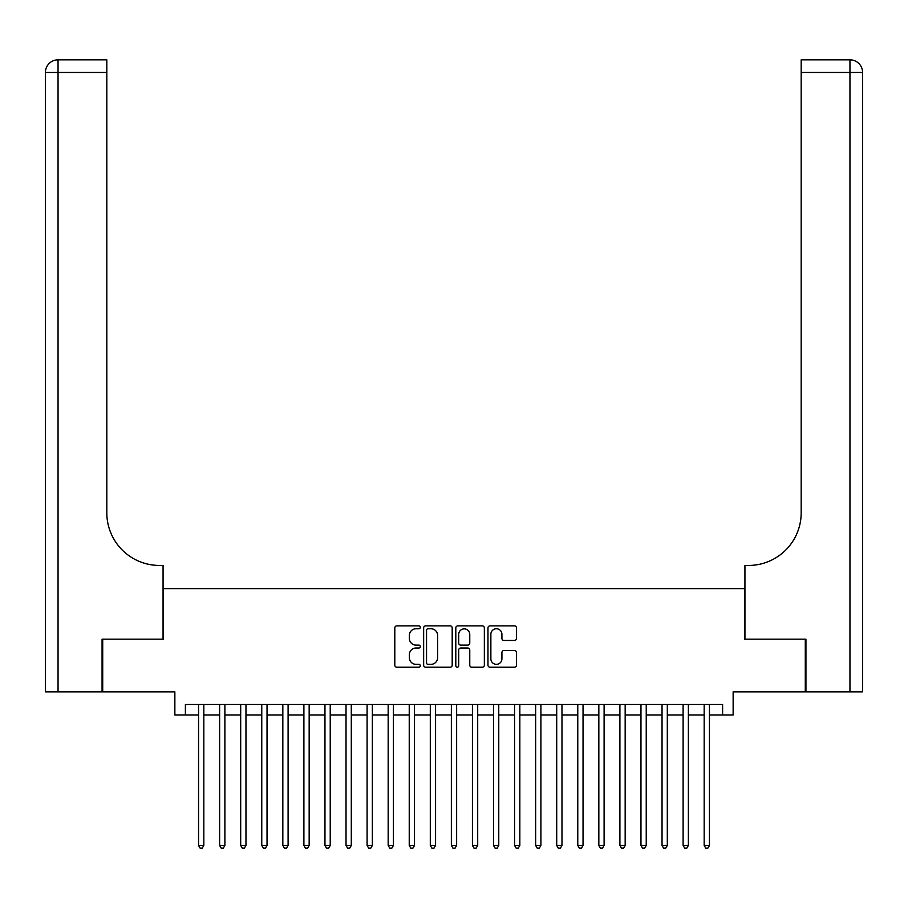 <?xml version="1.0" encoding="UTF-8"?>
<svg xmlns="http://www.w3.org/2000/svg" width="908" height="908" viewBox="0 0 908 908"><rect width="100%" height="100%" fill="white"/><g stroke="black" fill="none" stroke-linecap="round" stroke-linejoin="round"><path stroke-width="1.36" d="M420.291 627.326A1.453 1.453 0 0 0 418.849 625.873L396.875 625.873A2.066 2.066 0 0 0 394.81 627.939L394.81 665.167A2.066 2.066 0 0 0 396.875 667.232L418.849 667.232A1.453 1.453 0 0 0 420.291 665.791A1.453 1.453 0 0 0 418.849 664.338L416 664.338A6.617 6.617 0 0 1 409.383 657.721L409.383 654.623A6.617 6.617 0 0 1 416 648.006L418.849 648.006A1.453 1.453 0 0 0 420.291 646.553A1.453 1.453 0 0 0 418.849 645.111L416 645.111A6.617 6.617 0 0 1 409.383 638.494L409.383 635.384A6.617 6.617 0 0 1 416 628.767L418.849 628.767A1.453 1.453 0 0 0 420.291 627.326M514.439 640.458A2.066 2.066 0 0 0 516.504 638.392L516.504 627.939A2.066 2.066 0 0 0 514.439 625.873L490.036 625.873A2.066 2.066 0 0 0 487.971 627.939L487.971 665.167A2.066 2.066 0 0 0 490.036 667.232L514.439 667.232A2.066 2.066 0 0 0 516.504 665.167L516.504 652.557A2.066 2.066 0 0 0 514.439 650.48L503.997 650.48A2.066 2.066 0 0 0 501.92 652.557L501.92 658.811A5.527 5.527 0 0 1 496.392 664.338A5.527 5.527 0 0 1 490.865 658.811L490.865 634.306A5.527 5.527 0 0 1 496.392 628.767A5.527 5.527 0 0 1 501.92 634.306L501.92 638.392A2.066 2.066 0 0 0 503.997 640.458L514.439 640.458M185.391 715.027L185.391 704.495L722.609 704.495L722.609 715.027L733.142 715.027L733.142 691.851L805.294 691.851L805.294 639.187L744.73 639.187L744.73 588.622L163.27 588.622L163.27 639.187L102.706 639.187L102.706 691.851L174.858 691.851L174.858 715.027L198.557 715.027M452.195 627.939A2.066 2.066 0 0 0 450.118 625.873L425.727 625.873A2.066 2.066 0 0 0 423.65 627.939L423.65 665.167A2.066 2.066 0 0 0 425.727 667.232L450.118 667.232A2.066 2.066 0 0 0 452.195 665.167L452.195 627.939M457.882 625.873L482.273 625.873A2.066 2.066 0 0 1 484.35 627.939L484.35 665.167A2.066 2.066 0 0 1 482.273 667.232L471.831 667.232A2.066 2.066 0 0 1 469.765 665.167L469.765 650.071A2.066 2.066 0 0 0 467.699 648.006L460.776 648.006A2.066 2.066 0 0 0 458.699 650.071L458.699 665.791A1.453 1.453 0 0 1 457.257 667.232A1.453 1.453 0 0 1 455.805 665.791L455.805 627.939A2.066 2.066 0 0 1 457.882 625.873M203.823 715.027L219.623 715.027M224.889 715.027L240.688 715.027M245.966 715.027L261.765 715.027M267.031 715.027L282.831 715.027M288.097 715.027L303.896 715.027M309.163 715.027L324.962 715.027M330.228 715.027L346.027 715.027M351.294 715.027L367.093 715.027M372.359 715.027L388.17 715.027M393.436 715.027L409.236 715.027M414.502 715.027L430.301 715.027M435.568 715.027L451.367 715.027M456.633 715.027L472.432 715.027M477.699 715.027L493.498 715.027M498.764 715.027L514.564 715.027M519.83 715.027L535.641 715.027M540.907 715.027L556.706 715.027M561.973 715.027L577.772 715.027M583.038 715.027L598.837 715.027M604.104 715.027L619.903 715.027M625.169 715.027L640.969 715.027M646.235 715.027L662.034 715.027M667.312 715.027L683.111 715.027M688.378 715.027L704.177 715.027M709.443 715.027L722.609 715.027M427.997 628.767A1.453 1.453 0 0 0 426.544 630.22L426.544 662.897A1.453 1.453 0 0 0 427.997 664.338L430.994 664.338A6.617 6.617 0 0 0 437.611 657.721L437.611 635.384A6.617 6.617 0 0 0 430.994 628.767L427.997 628.767M469.765 634.408A5.527 5.527 0 0 0 464.238 628.869A5.527 5.527 0 0 0 458.699 634.408L458.699 643.034A2.066 2.066 0 0 0 460.776 645.111L467.699 645.111A2.066 2.066 0 0 0 469.765 643.034L469.765 634.408M203.823 704.495L203.823 845.427L198.557 845.427L198.557 704.495M203.823 845.427L202.246 848.174L200.135 848.174L198.557 845.427M102.071 639.187L163.065 639.187L163.065 565.446L159.479 565.446A52.664 52.664 0 0 1 106.815 512.782L106.815 72.47L58.044 72.47L58.044 691.851L102.071 691.851L102.071 639.187M58.044 691.851L45.4 691.851L45.4 72.47A12.644 12.644 0 0 1 58.044 59.826L106.815 59.826L106.815 72.47M159.479 565.446A52.664 52.664 0 0 1 106.815 512.782M58.044 59.826A12.644 12.644 0 0 0 45.4 72.47L58.044 72.47L58.044 59.826M805.929 639.187L744.935 639.187L744.935 565.446L748.521 565.446A52.664 52.664 0 0 0 801.185 512.782L801.185 59.826L849.956 59.826A12.644 12.644 0 0 1 862.6 72.47L862.6 691.851L805.929 691.851L805.929 639.187M748.521 565.446A52.664 52.664 0 0 0 801.185 512.782M224.889 704.495L224.889 845.427L219.623 845.427L219.623 704.495M224.889 845.427L223.311 848.174L221.212 848.174L219.623 845.427M245.966 704.495L245.966 845.427L240.688 845.427L240.688 704.495M245.966 845.427L244.377 848.174L242.277 848.174L240.688 845.427M267.031 704.495L267.031 845.427L261.765 845.427L261.765 704.495M267.031 845.427L265.442 848.174L263.343 848.174L261.765 845.427M288.097 704.495L288.097 845.427L282.831 845.427L282.831 704.495M288.097 845.427L286.519 848.174L284.408 848.174L282.831 845.427M309.163 704.495L309.163 845.427L303.896 845.427L303.896 704.495M309.163 845.427L307.585 848.174L305.474 848.174L303.896 845.427M330.228 704.495L330.228 845.427L324.962 845.427L324.962 704.495M330.228 845.427L328.651 848.174L326.539 848.174L324.962 845.427M351.294 704.495L351.294 845.427L346.027 845.427L346.027 704.495M351.294 845.427L349.716 848.174L347.605 848.174L346.027 845.427M372.359 704.495L372.359 845.427L367.093 845.427L367.093 704.495M372.359 845.427L370.782 848.174L368.682 848.174L367.093 845.427M393.436 704.495L393.436 845.427L388.17 845.427L388.17 704.495M393.436 845.427L391.847 848.174L389.748 848.174L388.17 845.427M414.502 704.495L414.502 845.427L409.236 845.427L409.236 704.495M414.502 845.427L412.924 848.174L410.813 848.174L409.236 845.427M435.568 704.495L435.568 845.427L430.301 845.427L430.301 704.495M435.568 845.427L433.99 848.174L431.879 848.174L430.301 845.427M456.633 704.495L456.633 845.427L451.367 845.427L451.367 704.495M456.633 845.427L455.056 848.174L452.944 848.174L451.367 845.427M477.699 704.495L477.699 845.427L472.432 845.427L472.432 704.495M477.699 845.427L476.121 848.174L474.01 848.174L472.432 845.427M498.764 704.495L498.764 845.427L493.498 845.427L493.498 704.495M498.764 845.427L497.187 848.174L495.076 848.174L493.498 845.427M519.83 704.495L519.83 845.427L514.564 845.427L514.564 704.495M519.83 845.427L518.252 848.174L516.153 848.174L514.564 845.427M540.907 704.495L540.907 845.427L535.641 845.427L535.641 704.495M540.907 845.427L539.318 848.174L537.218 848.174L535.641 845.427M561.973 704.495L561.973 845.427L556.706 845.427L556.706 704.495M561.973 845.427L560.395 848.174L558.284 848.174L556.706 845.427M583.038 704.495L583.038 845.427L577.772 845.427L577.772 704.495M583.038 845.427L581.46 848.174L579.349 848.174L577.772 845.427M604.104 704.495L604.104 845.427L598.837 845.427L598.837 704.495M604.104 845.427L602.526 848.174L600.415 848.174L598.837 845.427M625.169 704.495L625.169 845.427L619.903 845.427L619.903 704.495M625.169 845.427L623.592 848.174L621.481 848.174L619.903 845.427M646.235 704.495L646.235 845.427L640.969 845.427L640.969 704.495M646.235 845.427L644.657 848.174L642.558 848.174L640.969 845.427M667.312 704.495L667.312 845.427L662.034 845.427L662.034 704.495M667.312 845.427L665.723 848.174L663.623 848.174L662.034 845.427M688.378 704.495L688.378 845.427L683.111 845.427L683.111 704.495M688.378 845.427L686.788 848.174L684.689 848.174L683.111 845.427M709.443 704.495L709.443 845.427L704.177 845.427L704.177 704.495M709.443 845.427L707.865 848.174L705.754 848.174L704.177 845.427M849.956 691.851L849.956 72.47L801.185 72.47M849.956 59.826L849.956 72.47L862.6 72.47"/></g></svg>

